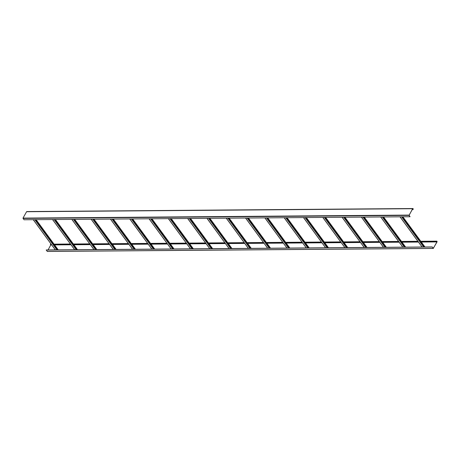 <?xml version="1.0" encoding="UTF-8"?>
<svg xmlns="http://www.w3.org/2000/svg" width="460" height="460" viewBox="0 0 460 460"><rect width="100%" height="100%" fill="white"/><g stroke="black" fill="none" stroke-linecap="round" stroke-linejoin="round"><path stroke-width="0.69" d="M51.14 244.174L50.698 244.174A0.506 0.322 89.6 0 0 50.456 244.346L51.462 244.611M48.07 249.947L50.939 244.617M437 241.989A0.506 0.322 89.6 0 0 436.511 241.322L436.937 241.908L433.354 248.291L432.233 247.031L433.228 248.394L437 241.989M432.285 246.939L46.23 249.964L47.351 251.413M54.355 244.588L70.765 244.461M73.657 244.438L90.068 244.306M92.96 244.283L109.371 244.156M112.263 244.133L128.673 244.007M131.566 243.984L147.976 243.852M150.868 243.834L167.279 243.702M170.171 243.679L186.582 243.553M189.474 243.53L205.884 243.403M208.777 243.38L225.187 243.248M228.079 243.225L244.49 243.098M247.382 243.075L263.793 242.949M266.685 242.926L283.095 242.799M285.988 242.776L302.398 242.644M305.291 242.621L321.701 242.495M324.593 242.472L341.004 242.345M343.896 242.322L360.306 242.19M363.199 242.173L379.609 242.04M382.501 242.017L398.912 241.891M401.804 241.868L418.215 241.742M421.107 241.718L436.465 241.598M50.353 244.536L51.399 244.524M54.291 244.501L70.702 244.375M73.594 244.352L90.005 244.225M92.897 244.202L109.307 244.076M112.2 244.053L128.61 243.921M131.502 243.898L147.913 243.771M150.805 243.748L167.216 243.622M170.108 243.599L186.518 243.466M189.411 243.449L205.821 243.317M208.713 243.294L225.124 243.167M228.016 243.144L244.427 243.018M247.319 242.995L263.729 242.863M266.622 242.84L283.032 242.713M285.924 242.69L302.335 242.564M305.227 242.541L321.638 242.414M324.53 242.391L340.94 242.259M343.833 242.236L360.243 242.109M363.135 242.086L379.546 241.96M382.438 241.937L398.849 241.805M401.741 241.782L418.151 241.655M421.044 241.632L436.408 241.511M46.178 250.056L432.233 247.031M412.959 209.472L412.7 208.788L409.112 215.171L410.061 216.74L409.066 215.383L412.637 208.702A0.506 0.322 -90.4 0 1 413.126 209.369L412.309 209.478M410.061 216.74L24.006 219.765L23 218.109L26.582 211.726A0.506 0.322 -90.4 0 1 26.824 211.554L412.879 208.535M413.017 209.559L412.263 209.564M50.456 244.346L51.261 244.34M54.154 244.317L70.564 244.191M73.456 244.168L89.867 244.036M92.759 244.013L109.169 243.886M112.062 243.863L128.472 243.737M131.364 243.714L147.775 243.587M150.667 243.564L167.078 243.432M169.97 243.409L186.38 243.282M189.273 243.259L205.683 243.133M208.575 243.11L224.986 242.978M227.878 242.955L244.289 242.828M247.181 242.805L263.591 242.679M266.484 242.656L282.894 242.529M285.786 242.506L302.197 242.374M305.089 242.351L321.5 242.224M324.392 242.202L340.803 242.075M343.695 242.052L360.105 241.92M362.997 241.902L379.408 241.77M382.3 241.747L398.711 241.621M401.603 241.598L418.013 241.471M420.906 241.448L436.511 241.322M47.173 251.413L433.228 248.394M50.887 244.927L51.693 244.921M54.585 244.898L70.995 244.772M73.887 244.749L90.298 244.622M93.19 244.599L109.601 244.467M112.493 244.444L128.903 244.317M131.796 244.294L148.206 244.168M151.098 244.145L167.509 244.018M170.401 243.995L186.812 243.863M189.704 243.84L206.114 243.714M209.007 243.691L225.417 243.564M228.309 243.541L244.72 243.409M247.612 243.392L264.023 243.259M266.915 243.236L283.325 243.11M286.218 243.087L302.628 242.96M305.52 242.937L321.931 242.805M324.823 242.782L341.234 242.656M344.126 242.633L360.536 242.506M363.423 242.483L379.839 242.357M382.726 242.334L399.142 242.202M402.028 242.178L418.439 242.052M421.331 242.029L436.937 241.908M58.15 249.866L36.047 219.667M58.104 249.866L36.001 219.673M57.373 249.872L35.27 219.679M56.936 249.878L34.833 219.679M55.395 249.889L33.292 219.69M413.063 209.283L412.413 209.288M412.637 208.702L26.582 211.726M409.055 215.09L23 218.109M409.066 215.383L23.012 218.402M77.452 249.717L55.349 219.518M77.406 249.717L55.303 219.518M76.676 249.722L54.573 219.523M76.239 249.728L54.136 219.529M74.698 249.74L52.595 219.541M96.755 249.567L74.652 219.368M96.709 249.567L74.606 219.368M95.979 249.573L73.876 219.374M95.542 249.573L73.439 219.38M94.001 249.59L71.898 219.391M116.058 249.412L93.955 219.219M116.012 249.418L93.909 219.219M115.282 249.423L93.179 219.224M114.845 249.423L92.742 219.224M113.304 249.435L91.201 219.236M135.361 249.262L113.258 219.064M135.315 249.262L113.212 219.064M134.584 249.268L112.481 219.069M134.148 249.274L112.044 219.075M132.606 249.285L110.503 219.086M154.663 249.113L132.56 218.914M154.617 249.113L132.514 218.914M153.887 249.119L131.784 218.92M153.45 249.124L131.347 218.925M151.909 249.136L129.806 218.937M173.966 248.963L151.863 218.764M173.92 248.963L151.817 218.764M173.19 248.969L151.087 218.77M172.753 248.969L150.65 218.77M171.212 248.981L149.109 218.787M193.269 248.808L171.166 218.615M193.223 248.808L171.12 218.615M192.493 248.814L170.39 218.621M192.056 248.82L169.953 218.621M190.515 248.831L168.412 218.632M212.572 248.659L190.469 218.46M212.526 248.659L190.423 218.46M211.795 248.664L189.692 218.465M211.358 248.67L189.255 218.471M209.817 248.682L187.714 218.483M231.874 248.509L209.771 218.31M231.828 248.509L209.725 218.31M231.098 248.515L208.995 218.316M230.661 248.515L208.558 218.322M229.12 248.532L207.017 218.333M251.177 248.36L229.074 218.161M251.131 248.36L229.028 218.161M250.401 248.365L228.298 218.166M249.964 248.365L227.861 218.166M248.423 248.377L226.32 218.178M270.48 248.204L248.377 218.005M270.434 248.204L248.331 218.011M269.704 248.21L247.601 218.017M269.267 248.216L247.164 218.017M267.726 248.227L245.623 218.028M289.783 248.055L267.68 217.856M289.731 248.055L267.634 217.856M289.006 248.061L266.904 217.862M288.57 248.066L266.466 217.867M287.029 248.078L264.925 217.879M309.085 247.905L286.983 217.706M309.034 247.905L286.936 217.706M308.309 247.911L286.206 217.712M307.872 247.911L285.769 217.718M306.331 247.923L284.228 217.73M328.388 247.75L306.285 217.557M328.336 247.756L306.239 217.557M327.612 247.762L305.509 217.563M327.175 247.762L305.072 217.563M325.634 247.773L303.531 217.574M347.691 247.601L325.588 217.402M347.639 247.601L325.542 217.402M346.915 247.606L324.812 217.407M346.478 247.612L324.375 217.413M344.937 247.624L322.834 217.425M366.994 247.451L344.891 217.252M366.942 247.451L344.845 217.252M366.217 247.457L344.115 217.258M365.78 247.463L343.678 217.264M364.24 247.474L342.136 217.275M386.296 247.302L364.193 217.103M386.245 247.302L364.147 217.103M385.52 247.308L363.417 217.108M385.083 247.308L362.98 217.108M383.542 247.319L361.439 217.126M405.599 247.146L383.496 216.953M405.547 247.146L383.45 216.953M404.823 247.152L382.72 216.959M404.386 247.158L382.283 216.959M402.845 247.169L380.742 216.97M424.902 246.997L402.799 216.798M424.85 246.997L402.753 216.798M424.126 247.003L402.023 216.804M423.689 247.008L401.586 216.809M422.148 247.02L400.045 216.821M54.033 244.151L70.443 244.018M73.335 244.001L89.746 243.869M92.638 243.846L109.049 243.719M111.941 243.696L128.351 243.57M131.244 243.547L147.654 243.415M150.546 243.392L166.957 243.265M169.849 243.242L186.26 243.116M189.152 243.093L205.562 242.966M208.455 242.943L224.865 242.811M227.757 242.788L244.168 242.661M247.06 242.638L263.471 242.512M266.363 242.489L282.773 242.357M285.666 242.339L302.076 242.207M304.968 242.184L321.379 242.058M324.271 242.035L340.682 241.908M343.574 241.885L359.984 241.753M362.877 241.73L379.287 241.603M382.179 241.58L398.59 241.454M401.482 241.431L417.893 241.304M420.785 241.281L436.753 241.155M47.265 251.465L433.32 248.446M58.219 249.866L36.116 219.667M55.326 249.889L33.224 219.69M77.521 249.717L55.418 219.518M74.629 249.74L52.526 219.541M96.824 249.567L74.721 219.368M93.932 249.59L71.829 219.391M116.127 249.412L94.024 219.219M113.235 249.435L91.132 219.242M135.43 249.262L113.327 219.064M132.537 249.285L110.434 219.086M154.732 249.113L132.629 218.914M151.84 249.136L129.737 218.937M174.035 248.963L151.932 218.764M171.143 248.981L149.04 218.787M193.338 248.808L171.235 218.609M190.446 248.831L168.343 218.632M212.641 248.659L190.538 218.46M209.748 248.682L187.645 218.483M231.943 248.509L209.84 218.31M229.051 248.532L206.948 218.333M251.246 248.354L229.143 218.161M248.354 248.377L226.251 218.184M270.549 248.204L248.446 218.005M267.657 248.227L245.554 218.028M289.852 248.055L267.749 217.856M286.959 248.078L264.856 217.879M309.154 247.905L287.051 217.706M306.262 247.928L284.159 217.73M328.457 247.75L306.354 217.557M325.565 247.773L303.462 217.574M347.76 247.601L325.657 217.402M344.868 247.624L322.765 217.425M367.063 247.451L344.96 217.252M364.171 247.474L342.067 217.275M386.365 247.302L364.262 217.103M383.473 247.319L361.37 217.126M405.668 247.146L383.565 216.947M402.776 247.169L380.673 216.97M424.971 246.997L402.868 216.798M422.079 247.02L399.976 216.821"/></g></svg>
